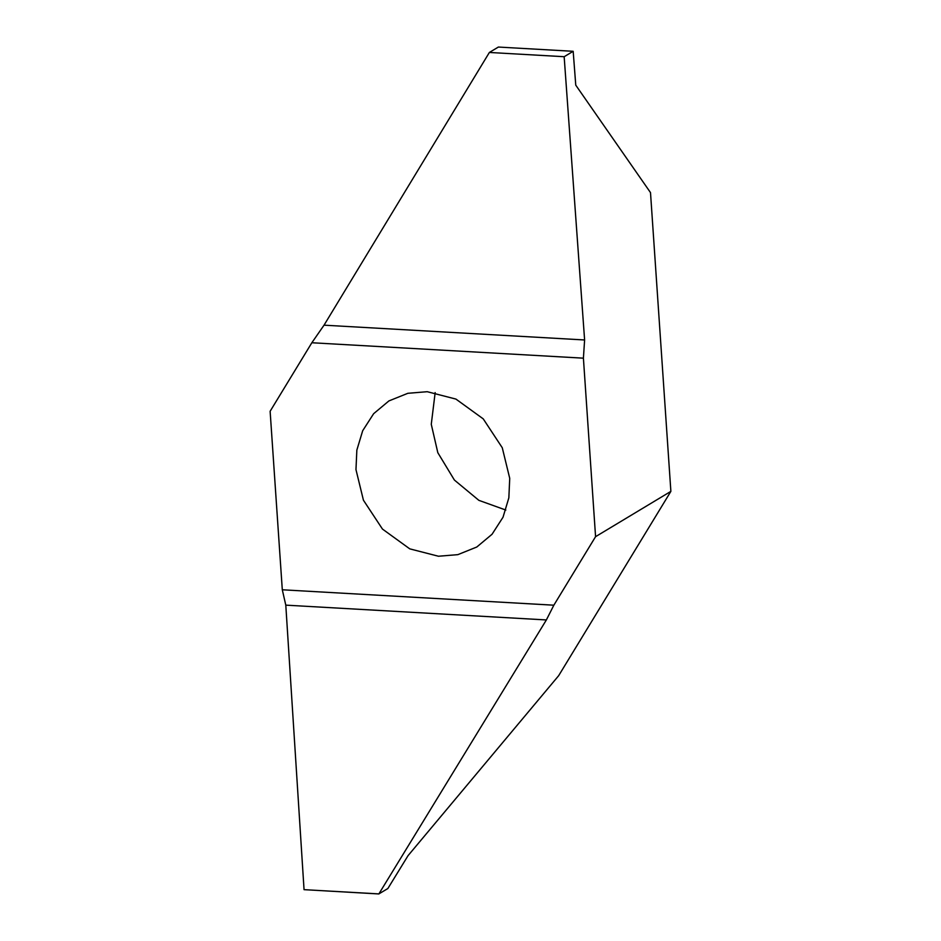 <?xml version="1.0" encoding="UTF-8"?>
<svg xmlns="http://www.w3.org/2000/svg" width="941" height="941" viewBox="0 0 941 941"><rect width="100%" height="100%" fill="white"/><g stroke="black" fill="none" stroke-linecap="round" stroke-linejoin="round"><path stroke-width="1.41" d="M427.238 391.703L455.938 399.09L483.251 418.886L502.271 447.751L509.728 478.334L508.846 497.86L503.023 517.221L492.049 534.265L476.793 547.015L457.844 554.649L438.459 556.237L409.77 548.862L382.458 529.065L363.426 500.2L355.969 469.606L356.851 450.092L362.685 430.731L373.648 413.687L388.904 400.925L407.853 393.303L427.238 391.703M595.571 536.676L553.849 605.192L282.3 589.784L270.126 411.276L311.847 342.747L583.408 358.168L595.571 536.676L670.874 491.367L650.502 192.599L575.763 85.161L573.175 51.296L498.365 47.05L489.379 52.461L564.188 56.707L573.175 51.296L498.377 47.05M564.188 56.707L489.379 52.461M311.847 342.747L324.033 325.174L584.608 339.972L564.165 56.778M584.608 339.972L583.408 358.168M324.033 325.174L489.332 52.531M553.849 605.192L546.368 619.943L378.882 893.903L387.857 888.539L408.076 855.616L558.66 675.685L670.874 491.367M378.882 893.903L304.049 889.657L378.882 893.903M546.368 619.943L285.793 605.145L304.049 889.657L378.87 893.95M285.793 605.145L282.3 589.784M505.835 510.057L478.863 500.341L454.397 480.051L437.812 452.68L431.272 424.309L435.165 392.585"/></g></svg>
